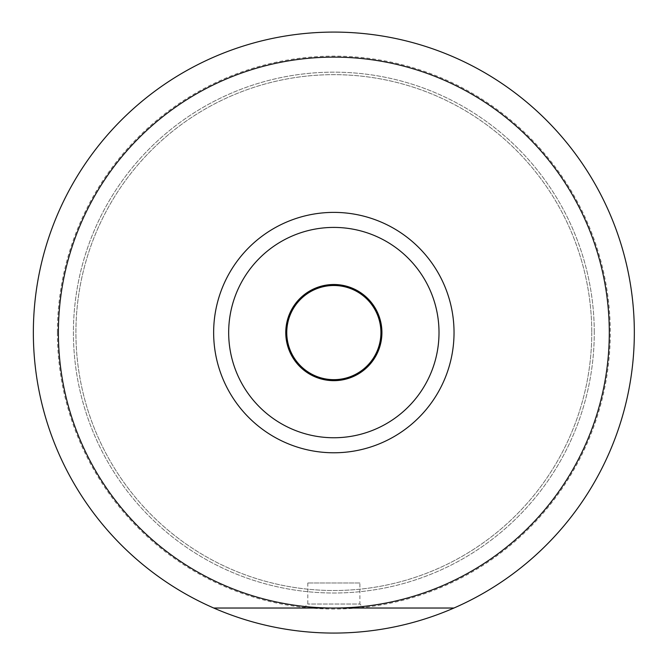 <?xml version="1.0" encoding="UTF-8"?>
<svg xmlns="http://www.w3.org/2000/svg" width="667" height="667" viewBox="0 0 667 667"><rect width="100%" height="100%" fill="white"/><g stroke="black" fill="none" stroke-linecap="round" stroke-linejoin="round"><path stroke-width="0.5" stroke-dasharray="3.33 2.5" d="M333.842 285.501A47.074 47.074 0 0 1 374.612 356.12A47.074 47.074 0 0 1 293.071 356.12A47.074 47.074 0 0 1 333.842 285.501M591.762 332.583A257.921 257.921 0 0 1 204.877 555.953A257.921 257.921 0 0 1 204.877 109.213A257.921 257.921 0 0 1 591.762 332.583A257.921 257.921 0 0 0 333.842 74.662A257.921 257.921 0 0 0 75.921 332.583A257.921 257.921 0 0 0 333.842 590.503A257.921 257.921 0 0 0 591.762 332.583M454.035 332.583A120.193 120.193 0 0 1 273.745 436.677A120.193 120.193 0 0 1 273.745 228.489A120.193 120.193 0 0 1 454.035 332.583M381.924 332.583A48.082 48.082 0 0 1 309.805 374.22A48.082 48.082 0 0 1 309.805 290.945A48.082 48.082 0 0 1 381.924 332.583M333.842 608.029A275.454 275.454 0 0 1 58.388 332.583A275.454 275.454 0 0 1 333.842 57.129A275.454 275.454 0 0 1 609.296 332.583A275.454 275.454 0 0 1 333.842 608.029M359.888 582.991L307.795 582.991L359.888 582.991L359.888 604.027L307.795 604.027L359.888 604.027L363.89 608.029L303.793 608.029L363.89 608.029M594.272 332.583A260.43 260.43 0 0 0 203.627 107.045A260.43 260.43 0 0 0 203.627 558.121A260.43 260.43 0 0 0 594.272 332.583A260.43 260.43 0 0 1 203.627 558.121A260.43 260.43 0 0 1 203.627 107.045A260.43 260.43 0 0 1 594.272 332.583M57.387 332.583A276.455 276.455 0 0 0 472.069 571.994A276.455 276.455 0 0 0 472.069 93.163A276.455 276.455 0 0 0 57.387 332.583M33.35 332.583A300.492 300.492 0 0 0 453.935 608.029A300.492 300.492 0 0 0 292.788 34.909A300.492 300.492 0 0 0 33.35 332.583M453.935 608.029L213.748 608.029M303.793 608.029L307.795 604.027L307.795 582.991"/><path stroke-width="1" d="M333.842 285.501A47.074 47.074 0 0 1 374.612 356.12A47.074 47.074 0 0 1 293.071 356.12A47.074 47.074 0 0 1 333.842 285.501M609.296 332.583A275.454 275.454 0 0 1 196.115 571.127A275.454 275.454 0 0 1 196.115 94.03A275.454 275.454 0 0 1 609.296 332.583M381.924 332.583A48.082 48.082 0 0 1 309.805 374.22A48.082 48.082 0 0 1 309.805 290.945A48.082 48.082 0 0 1 381.924 332.583M454.035 332.583A120.193 120.193 0 0 1 273.745 436.677A120.193 120.193 0 0 1 273.745 228.489A120.193 120.193 0 0 1 454.035 332.583M439.011 332.583A105.169 105.169 0 0 1 281.257 423.662A105.169 105.169 0 0 1 281.257 241.504A105.169 105.169 0 0 1 439.011 332.583M213.748 608.029A300.492 300.492 0 0 0 453.935 608.029L213.748 608.029A300.492 300.492 0 0 1 96.573 148.191A300.492 300.492 0 0 1 571.11 148.191A300.492 300.492 0 0 1 453.935 608.029"/></g></svg>
